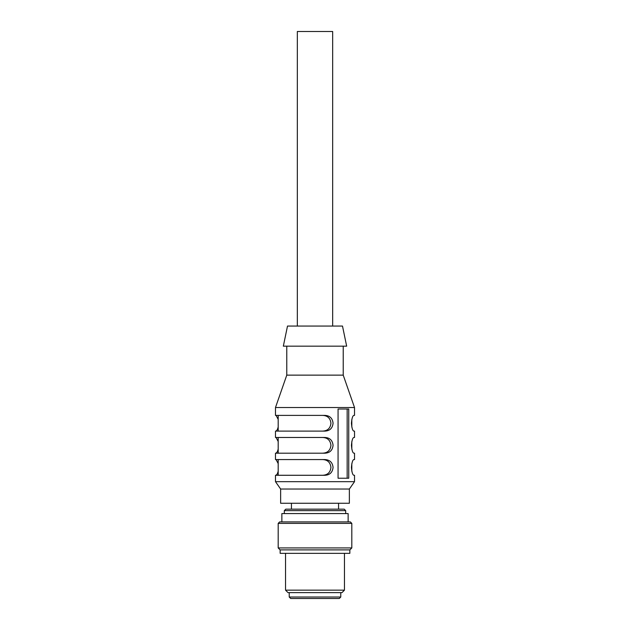 <?xml version="1.0" encoding="UTF-8"?>
<svg xmlns="http://www.w3.org/2000/svg" width="630" height="630" viewBox="0 0 630 630"><rect width="100%" height="100%" fill="white"/><g stroke="black" fill="none" stroke-linecap="round" stroke-linejoin="round"><path stroke-width="0.94" d="M344.452 553.337L344.452 590.152L285.548 590.152L285.548 553.337M351.816 523.388L350.343 521.916L279.657 521.916L278.184 523.388L351.816 523.388L351.816 547.935L278.184 547.935L280.145 549.903L349.855 549.903L349.855 553.337L280.145 553.337L280.145 549.903M281.862 521.916L281.862 513.576L348.138 513.576L348.138 521.916M345.681 510.631L284.319 510.631L285.792 509.158L344.208 509.158L345.681 510.631L345.681 513.576M291.438 509.158L291.438 503.26M335.16 326.049L342.492 326.049L346.665 346.169L283.335 346.169L287.508 326.049L335.16 326.049M297.329 326.049L297.329 31.5L332.671 31.5L332.671 326.049M343.224 346.169L343.224 375.134L286.776 375.134L275.483 407.539L354.517 407.539L354.517 415.39L353.902 415.39C352.705 415.603 351.871 418.218 351.414 423.242C351.871 428.258 352.698 430.881 353.902 431.101L354.517 431.101L354.517 437.48L353.902 437.48C352.705 437.692 351.871 440.307 351.414 445.339C351.871 450.356 352.698 452.97 353.902 453.19L354.517 453.19L354.517 459.569L353.902 459.569C352.705 459.782 351.871 462.404 351.414 467.428C351.871 472.445 352.698 475.059 353.902 475.28L354.517 475.28L354.517 481.666L275.483 481.666L275.483 475.28L324.867 475.28C329.781 475.075 332.506 472.453 333.065 467.428C332.522 462.412 329.789 459.79 324.867 459.569L275.483 459.569L275.483 453.19L324.867 453.19C329.781 452.978 332.506 450.363 333.065 445.339C332.522 440.323 329.789 437.7 324.867 437.48L275.483 437.48L275.483 431.101L324.867 431.101C329.781 430.888 332.506 428.274 333.065 423.242C332.522 418.226 329.789 415.611 324.867 415.39L275.483 415.39L275.483 407.539M338.066 478.225L348.744 478.225L348.744 409.012L338.066 409.012L338.066 478.225M276.098 459.569L278.184 463.593M278.184 471.256L277.365 473.784L276.098 475.28M276.098 437.48L278.184 441.504M278.184 449.166L277.365 451.694L276.098 453.19M276.098 415.39L278.184 419.415M278.184 427.077L277.365 429.605L276.098 431.101M275.483 481.666L280.634 489.03L349.366 489.03L354.517 481.666M349.366 489.03L349.366 503.26L280.634 503.26L280.634 489.03M347.161 478.225L347.161 409.012M322.481 459.569C327.521 459.735 330.341 462.357 330.947 467.428C330.348 472.492 327.529 475.107 322.481 475.28M322.481 437.48C327.521 437.645 330.341 440.26 330.947 445.339C330.348 450.395 327.529 453.017 322.481 453.19M322.481 415.39C327.521 415.556 330.341 418.17 330.947 423.242C330.348 428.305 327.529 430.928 322.481 431.101M289.225 597.027L290.698 598.5L339.302 598.5L340.775 597.027L289.225 597.027L289.225 592.61M344.452 590.152L342.003 592.61L287.997 592.61L285.548 590.152M278.184 523.388L278.184 547.935M349.855 549.903L351.816 547.935M284.319 510.631L284.319 513.576M338.562 509.158L338.562 503.26M286.776 346.169L286.776 375.134M343.224 375.134L354.517 407.539M351.816 471.256L351.816 463.593M351.816 449.166L351.816 441.504M351.816 427.077L351.816 419.415M278.184 475.28L278.184 459.569M278.184 453.19L278.184 437.48M278.184 431.101L278.184 415.39M340.775 597.027L340.775 592.61"/></g></svg>
